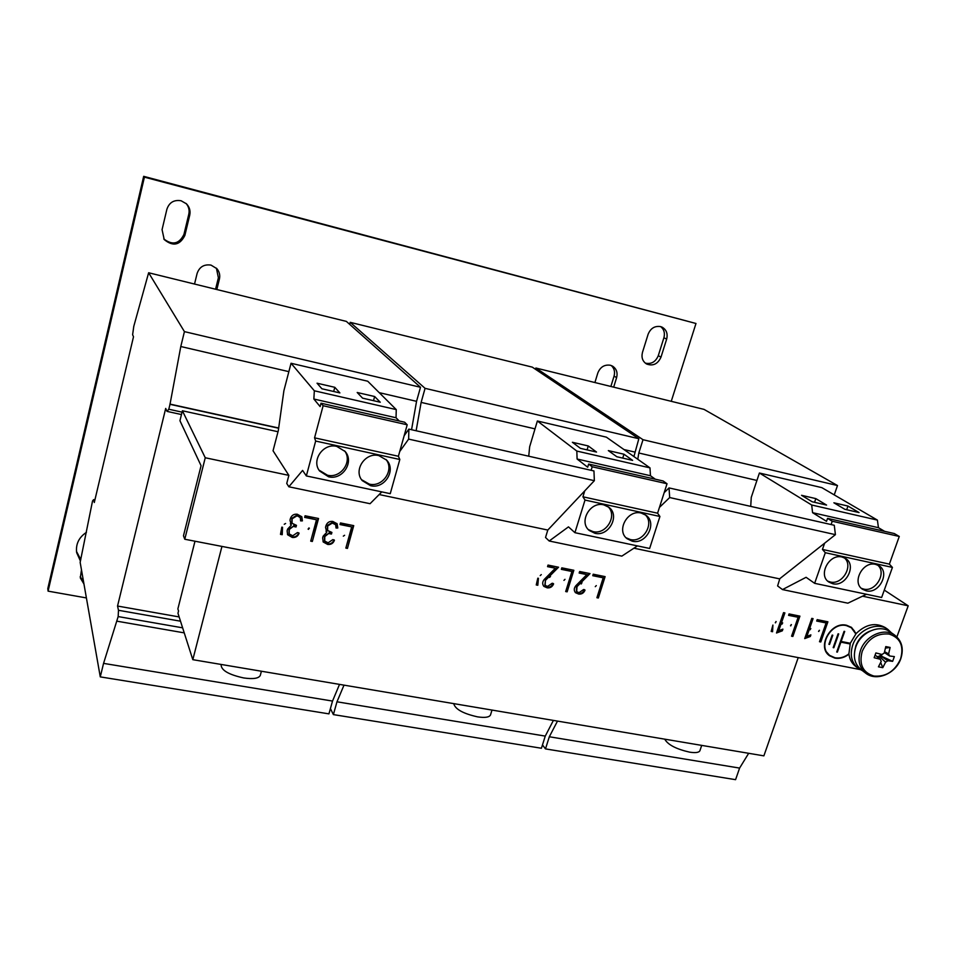 <?xml version="1.0" encoding="UTF-8"?>
<svg xmlns="http://www.w3.org/2000/svg" width="956" height="956" viewBox="0 0 956 956"><rect width="100%" height="100%" fill="white"/><g stroke="black" fill="none" stroke-linecap="round" stroke-linejoin="round"><path stroke-width="1.43" d="M660.56 326.594C654.74 325.733 650.582 328.29 648.108 334.289L642.468 352.394C641.213 357.544 642.587 361.416 646.603 364.009C653.044 366.339 657.836 364.045 661.002 357.126L666.655 339.117C667.969 333.704 666.452 329.712 662.102 327.155L660.56 326.594M611.29 365.539C614.266 368.311 615.186 371.836 614.063 376.114L616.608 377.632C617.839 372.637 616.5 368.813 612.593 366.16L610.334 365.24C604.443 364.427 600.272 366.996 597.823 372.971L594.907 382.531M86.434 532.337C78.87 537.392 75.608 544.155 76.659 552.652L80.447 561.076M76.492 551.421L80.794 559.595M181.078 200.748C173.98 199.625 169.26 202.433 166.906 209.197L162.066 229.643L164.217 239.562C172.94 246.696 179.824 245.334 184.855 235.463L189.742 215.136C190.626 210.834 189.539 207.07 186.48 203.831L181.078 200.748M215.566 289.214L218.386 277.778L219.426 279.009C220.262 275.173 219.414 271.731 216.893 268.684L211.025 265.111C204.082 264.083 199.434 266.867 197.103 273.464L194.534 284.04M632.275 541.204C646.029 544.872 657.573 523.243 646.041 515.284L641.237 513.061C627.662 509.321 615.975 530.532 627.052 538.694L632.275 541.204M626.049 537.762L630.255 539.519C643.269 542.996 654.968 523.302 645.025 514.579M594.895 533.269C608.733 536.961 620.348 515.547 608.912 507.301L603.786 504.864C590.139 501.111 578.392 522.072 589.326 530.52L594.895 533.269M588.37 529.6L592.983 531.596C606.104 535.109 617.851 515.547 607.944 506.596M832.712 583.71C845.833 587.235 857.126 565.056 845.51 558.447L842.081 557.025C829.079 553.44 817.691 575.357 828.983 582.12L832.712 583.71M827.753 581.14L830.202 581.977C842.439 585.287 853.935 565.462 844.208 557.73M866.208 590.82C879.197 594.309 890.454 572.106 878.887 565.689L875.636 564.375C862.754 560.814 851.402 582.778 862.671 589.338L866.208 590.82M861.416 588.346L863.627 589.075C875.696 592.35 887.168 572.572 877.536 564.984M370.546 485.684C384.467 489.353 396.525 470.233 386.618 460.123L378.875 455.618C365.288 451.937 353.087 470.304 362.24 480.605L370.546 485.684M361.583 479.721L369.279 484.095C382.615 487.596 394.685 469.862 385.997 459.466M328.589 476.793C342.403 480.414 354.557 461.975 345.188 451.531L336.799 446.416C323.331 442.771 311.059 460.398 319.615 471.009L328.589 476.793M319.029 470.137L327.442 475.204C340.718 478.681 352.848 461.545 344.614 450.874M294.197 526.075L295.117 525.059L294.197 526.075M284.243 524.27L285.605 523.494M308.525 529.385L308.919 527.927L308.525 529.385M308.047 529.05L309.374 528.238M329.617 533.161L330.537 532.157L329.617 533.161M343.324 536.137L344.602 535.276M540.224 575.62L541.287 574.592M818.766 631.474L819.423 630.279L818.766 631.474M818.551 631.366L819.412 630.279M810.186 629.753L810.64 628.474L810.186 629.753M809.971 629.657L810.831 628.558M790.755 625.869L791.198 624.579L790.755 625.869M790.528 625.762L791.401 624.662M782.056 624.125L782.498 622.834L782.056 624.125M781.829 624.017L782.701 622.93M775.507 622.822L775.949 621.52L775.507 622.822M775.28 622.703L776.164 621.615M595.277 586.661L596.293 585.61M581.296 583.961L581.714 582.598L581.296 583.961M580.985 583.793L582.013 582.742M563.944 580.376L564.996 579.336M549.449 577.472L550.513 576.444M825.888 651.263L829.354 655.123M855.811 633.924L851.294 627.71L846.442 625.606C831.099 621.615 817.033 646.842 829.736 655.434L835.018 657.776C839.846 658.588 844.483 657.274 848.916 653.844L850.29 643.269L856.086 633.613L851.509 627.399L846.562 625.26C830.884 621.185 816.532 646.949 829.497 655.72L834.887 658.122C839.762 658.935 844.459 657.632 848.952 654.203L848.916 653.844M854.521 631.175L851.187 627.172M664.994 739.597C668.363 745.011 676.585 749.193 689.658 752.157C695.49 753.041 698.896 752.587 699.888 750.771L699.959 750.544M221.254 664.898L221.135 665.376C221.744 670.598 229.261 674.793 243.708 677.947C253.209 679.298 258.741 678.449 260.295 675.414L260.331 675.271M453.861 704.058C455.594 709.424 463.493 713.69 477.546 716.857C484.955 717.956 489.281 717.323 490.512 714.957L490.571 714.765M862.432 670.658L858.094 668.292C851.473 662.639 849.681 654.896 852.728 645.049C857.616 629.968 877.118 621.292 887.789 629.359L891.458 632.836M856.086 633.613C865.801 624.184 875.529 622.189 885.28 627.602L887.789 629.359M854.676 651.191L855.895 645.682C858.608 638.716 863.34 633.84 870.091 631.068M877.082 656.653L879.233 656.234L881.312 654.334M889.128 634.055C876.975 632.968 868.012 638.728 862.216 651.311C858.823 664.324 862.718 672.558 873.915 676.047C885.949 677.015 894.852 671.303 900.6 658.887C904.101 645.981 900.277 637.7 889.128 634.055M894.732 635.119L889.893 631.737C879.52 623.886 860.555 632.334 855.799 646.985C852.836 656.557 854.568 664.085 861.009 669.582L865.694 673.155C876.413 681.867 895.832 673.598 900.767 658.792C903.958 648.789 901.95 640.902 894.732 635.119C884.336 627.244 865.276 635.74 860.484 650.462C857.496 660.082 859.229 667.647 865.694 673.155M884.623 651.705L888.614 653.88L889.594 655.995L894.362 656.593L892.641 661.337L880.177 655.625L887.861 660.751L885.591 662.209L882.782 667.67L878.445 666.822L881.241 661.361L880.249 659.258L875.134 655.039M888.614 653.88L890.132 647.451L885.782 646.591L884.264 653.02L881.982 654.49L875.875 652.936L874.154 657.716L880.249 659.258M616.608 377.632L613.68 387.156M81.463 569.788L80.328 577.95L83.961 584.02M671.255 401.317L695.98 323.486L144.416 177.147L48.087 591.143L86.398 597.93M219.426 279.009L216.833 289.525M645.312 363.137C651.311 364.379 655.637 361.894 658.278 355.692L663.906 337.743C665.125 333.106 664.05 329.402 660.704 326.629M614.063 376.114L610.872 386.463M80.196 576.695L83.519 581.535M163.775 238.928C172.462 245.525 179.19 244.019 183.946 234.411L188.81 214.156C189.647 210.189 188.738 206.616 186.085 203.461M695.98 323.486L143.675 176.334L47.8 588.621L48.087 591.143M218.386 277.778L216.403 268.17M94.297 502.498L133.505 336.739L132.609 334.743L133.792 326.307L148.634 272.759L184.424 331.624L180.792 346.526L170.001 404.316L168.794 409.24L167.025 411.391L165.699 408.439L117.54 606.044L118.484 610.287L118.162 616.572L103.559 663.38L100.272 676.884L80.149 562.331L92.541 500.968L93.652 499.618L94.297 502.498M143.675 176.334L144.416 177.147M887.861 660.751L892.641 661.337M890.132 647.451L885.471 648.108M885.591 662.209L879.233 656.234L878.934 658.17M882.782 667.67L880.703 662.532M889.594 655.995L884.396 652.554M881.468 655.876L881.97 654.49M850.29 643.269L841.149 641.452L844.71 631.438L844.076 631.318L836.727 651.992L837.36 652.123L840.91 642.145L850.063 643.962M858.094 668.292L855.68 666.44C851.88 663.476 849.645 659.401 848.952 654.203M798.224 657.608L763.88 755.861L192.813 659.676L177.971 613.274L178.545 610.992L177.876 608.888L194.988 541.216M192.813 659.676L221.947 546.414M749.444 753.424L663.273 738.916M305.538 678.664L200.39 660.955M538.407 717.884L443.453 701.895M582.921 496.797L584.761 490.858L547.8 530.054L545.529 537.487L549.198 541L568.473 526.864L574.915 532.683L585.012 500.06L582.921 496.797L657.585 513.205L667.037 483.76L663.117 480.976L588.645 464.054L587.677 467.209L577.101 459.023L576.827 451.065L537.368 420.987L529.648 446.799L528.74 456.203M574.915 532.683L649.638 548.469L659.927 516.479L657.585 513.205M549.198 541L621.842 556.117L637.449 545.888M585.012 500.06L659.927 516.479M779.821 578.655L777.61 585.944L782.51 589.577L847.853 603.188L866.495 594.285M884.611 531.333L878.445 527.688L877.405 520.1L821.813 487.632L759.411 473.017L751.261 497.371L750.723 506.393M782.51 589.577L806.087 577.305L814.643 583.327L881.635 597.476L892.426 567.41L889.367 564.124L899.273 536.459L894.314 533.544L827.561 518.367L826.522 521.331L812.576 512.679L811.692 505.007L759.411 473.017M814.643 583.327L825.315 552.711L822.447 549.425L824.61 543.211M831.087 524.557L832.234 521.247L827.561 518.367M844.817 509.285L859.05 512.559L847.972 506.059L833.895 502.796L844.817 509.285M812.134 501.745L826.582 505.079L815.827 498.614L801.534 495.304L812.134 501.745M811.692 505.007L877.405 520.1M812.576 512.679L878.445 527.688M832.234 521.247L899.273 536.459M822.447 549.425L889.367 564.124M825.315 552.711L892.426 567.41M288.843 486.783L302.598 470.424L306.35 475.933L315.659 441.051L314.56 437.836L323.128 405.726L321.013 403.205L320.117 406.587L313.855 399.022L314.333 390.789L291.042 363.268L283.896 390.717L278.316 430.594L273.046 450.778L288.867 475.371L286.74 483.437L288.843 486.783L370.068 503.704L381.814 491.874M399.214 420.987L396.035 417.76L396.262 409.598L367.725 381.229L291.042 363.268M306.35 475.933L390.251 493.666L399.823 459.489L398.401 456.263L407.208 424.799L404.627 422.217L321.013 403.205M362.575 398.15L380.249 402.225L374.644 396.525L357.197 392.498L362.575 398.15M321.897 388.769L339.882 392.916L334.803 387.311L317.045 383.201L321.897 388.769M314.333 390.789L396.262 409.598M313.855 399.022L396.035 417.76M323.128 405.726L407.208 424.799M314.56 437.836L398.401 456.263M315.659 441.051L399.823 459.489M591.107 470.304L592.206 466.779L667.037 483.76M655.302 479.207L650.45 475.73L649.984 467.866L606.367 437.155L537.368 420.987M592.206 466.779L588.645 464.054M616.799 456.729L632.609 460.374L623.957 454.22L608.327 450.599L616.799 456.729M580.447 448.352L596.52 452.057L588.275 445.962L572.381 442.281L580.447 448.352M576.827 451.065L649.984 467.866M577.101 459.023L650.45 475.73M399.739 451.483L408.642 439.103L408.869 429.113L593.951 470.95L594.357 480.677L584.761 490.858M659.461 507.373L669.678 497.55L669.033 487.919L664.193 492.639M832.796 635.226L829.545 644.44L828.9 644.32L832.162 635.095L832.796 635.226M833.823 647.75L833.178 647.618L838.077 633.816L838.711 633.947L833.823 647.75L833.285 647.332M840.408 641.643L850.183 643.591M850.96 627.483L846.251 625.212M829.115 655.41L833.919 657.513M896.895 636.899L908.2 605.805L884.276 590.091M205.253 457.757L182.393 410.769L179.943 420.712L201.071 465.703L183.468 535.79L184.771 539.244L205.253 457.757L288.867 475.371M633.936 548.194L779.57 578.858L835.413 534.655L834.277 525.274L669.033 487.919M408.869 429.113L404.137 435.757M184.771 539.244L859.982 669.523M182.393 410.769L278.017 431.742M408.642 439.103L594.357 480.677M669.678 497.55L835.413 534.655M908.2 605.805L862.503 596.186M293.982 526.577L296.025 526.983L296.468 525.334L292.034 523.267L292.13 518.785L296.838 515.893L297.961 516.12L300.315 517.722L300.614 520.877L302.395 520.865L301.821 516.79L297.28 514.232C293.91 513.886 291.628 515.296 290.433 518.451L289.979 520.184L291.293 525.167L287.589 529.134L287.135 530.867L287.625 534.751L292.261 537.451C295.619 537.774 297.89 536.376 299.073 533.245L297.483 532.552L292.703 535.802L289.166 533.89L289.286 529.469L293.683 526.075L295.727 526.481L296.049 525.25M281.829 527.126L280.478 534.356L282.223 534.691L282.534 527.27L281.829 527.126M312.337 541.466L318.551 518.499L305.084 515.774L304.653 517.375L316.484 519.777L310.712 541.144L312.337 541.466L318.121 518.415M329.438 533.663L331.445 534.069L331.899 532.432L327.633 530.532L327.669 525.955L332.33 523.075L335.664 524.748L336.034 528.011L337.791 527.999L337.11 523.757L332.784 521.426C329.45 521.092 327.191 522.49 325.996 525.621L325.53 527.342L326.809 532.277L323.116 536.208L322.65 537.929L323.236 541.992L327.669 544.442C330.979 544.765 333.238 543.378 334.421 540.271L332.855 539.59L328.111 542.817L324.729 541.06L324.789 536.543L329.115 533.161L331.123 533.567L331.457 532.349M347.446 548.409L353.732 525.645L340.467 522.944L340.025 524.545L351.689 526.899L345.845 548.087L347.446 548.409L353.266 525.549M537.81 578.177L536.244 584.952L537.81 585.263L538.431 578.308L537.81 578.177M544.418 579.288C542.315 581.738 542.136 584.116 543.904 586.398L547.25 587.856C550.274 588.131 552.389 586.805 553.608 583.865L552.21 583.232L547.716 586.315L546.712 586.112L545.111 585.251L545.458 580.352L558.555 567.219L548.027 565.08L547.549 566.645L555.364 568.223L544.418 579.288M567.135 591.836L573.851 570.278L561.805 567.84L561.339 569.346L571.927 571.485L565.689 591.549L567.135 591.836L566.621 591.31L573.206 570.146M575.99 585.586C573.863 588.071 573.708 590.45 575.524 592.72L578.727 594.082C581.714 594.357 583.817 593.031 585.036 590.115L583.65 589.482L579.205 592.541L578.213 592.35L576.695 591.549L577.018 586.637L590.019 573.6L579.647 571.497L579.157 573.038L586.865 574.604L575.99 585.586M598.348 598.002L605.112 576.623L593.222 574.209L592.756 575.703L603.2 577.818L596.914 597.727L598.348 598.002L597.799 597.476L604.431 576.48M772.902 625.069L771.181 631.438L772.579 631.713L772.902 625.069M782.319 630.829L782.904 629.144L778.746 630.697L784.888 612.915L783.538 612.641L776.511 632.992L782.319 630.829L781.912 629.514M820.798 641.978L827.896 621.806L817.189 619.631L816.687 621.042L826.103 622.953L819.495 641.727L820.798 641.978L820.093 641.44L827.06 621.639M810.318 636.493L810.879 634.856L806.876 636.361L813.078 618.64L811.787 618.377L804.725 638.584L810.318 636.493L809.863 635.238M792.859 636.457L799.933 616.13L789.07 613.931L788.581 615.353L798.129 617.277L791.556 636.194L792.859 636.457L792.177 635.919L799.108 615.963M379.162 494.539L547.8 530.054M748.464 753.651L739.597 768.086L735.582 779.666L545.482 748.907L542.482 744.915M535.468 369.279L535.85 368.012L704.034 409.383L837.492 485.54L834.241 494.897M756.925 480.45L638.811 453.001L637.783 459.274M837.492 485.54L643.006 439.712L638.811 453.001M535.85 368.012L643.006 439.712M739.597 768.086L549.318 736.765L545.482 748.907M557.491 721.099L549.318 736.765M180.505 621.197L118.484 610.287M179.142 616.931L117.54 606.044M181.461 414.546L167.025 411.391M182.046 412.144L168.794 409.24M278.65 428.228L170.001 404.316M278.674 428.025L169.893 404.077M148.634 272.759L346.359 321.395L420.497 387.264L416.553 401.329L411.558 429.722M416.553 401.329L379.209 392.653M288.855 371.645L180.792 346.526M420.497 387.264L184.424 331.624M94.931 499.869L93.652 499.618M339.523 684.388L332.521 701.071L328.936 713.869L100.272 676.884M332.521 701.071L103.559 663.38M184.245 632.872L117.026 621.197M182.632 627.829L118.162 616.572M535.013 428.874L421.13 402.392L416.135 430.75M349.681 324.347L350.219 322.339L532.277 367.128L638.847 438.732L633.912 456.562M634.665 452.033L623.957 449.547M638.847 438.732L425.073 388.339L421.13 402.392M350.219 322.339L425.073 388.339M553.405 720.406L545.255 736.096L541.431 748.249L333.381 714.598L330.418 708.563M545.255 736.096L336.978 701.8L333.381 714.598M344.005 685.141L336.978 701.8M788.7 614.995L798.129 617.277M805.048 637.664L809.613 635.955M812.253 618.472L806.183 635.824L806.876 636.361M816.818 620.683L826.103 622.953M776.834 632.083L781.638 630.291M784.075 612.748L778.076 630.159L778.746 630.697M771.289 631.056L771.91 631.175L772.579 626.288M771.91 631.175L772.579 631.713M597.034 597.321L597.799 597.476M592.875 575.321L603.2 577.818M579.276 572.656L586.865 574.604M575.249 592.433L578.201 593.545C581.152 593.831 583.244 592.529 584.486 589.649M576.432 591.262L576.48 586.112L577.018 586.637M576.48 586.112L589.147 573.421M565.809 591.143L566.621 591.31M561.459 568.963L571.927 571.485M547.668 566.251L555.364 568.223M543.653 586.112L546.736 587.331C549.724 587.617 551.839 586.303 553.082 583.399M544.872 584.964L545.458 580.352M544.956 579.826L557.695 567.039M536.34 584.546L537.308 584.737L537.905 578.201M345.964 547.668L347.1 547.896M340.145 524.139L351.689 526.899M324.562 540.785L324.466 536.041L329.115 533.161M323.068 541.705L327.346 543.928C330.621 544.263 332.867 542.889 334.074 539.829M325.984 531.201L326.809 532.277M336.142 527.604L337.456 527.497L336.954 523.541M327.466 530.257L327.346 525.453L332.007 522.585L335.496 524.533M329.354 531.883L329.163 532.862M310.82 540.714L312.026 540.953M304.761 516.969L316.484 519.777M280.562 533.914L281.936 534.189L282.223 527.21M289.023 533.615L288.987 528.967L293.683 526.075M287.469 534.476L291.962 536.937C295.285 537.272 297.555 535.898 298.762 532.803M290.349 523.876L291.293 525.167M300.734 520.458L302.096 520.363L301.678 516.575M291.891 522.992L291.831 518.295L296.539 515.404L300.172 517.507M293.922 524.784L293.719 525.74M587.068 449.882L588.275 445.962M622.738 458.103L623.957 454.22M333.68 391.494L334.803 387.311M373.509 400.672L374.644 396.525M814.56 502.306L815.827 498.614M846.693 509.715L847.972 506.059M188.81 214.156L189.742 215.136M183.946 234.411L184.855 235.463M663.906 337.743L666.655 339.117M658.278 355.692L661.002 357.126M829.031 654.884L829.736 655.434M490.512 714.957L491.886 710.451M260.295 675.414L261.299 671.638M699.888 750.771L701.585 745.752M850.565 627.184L851.294 627.71"/></g></svg>
